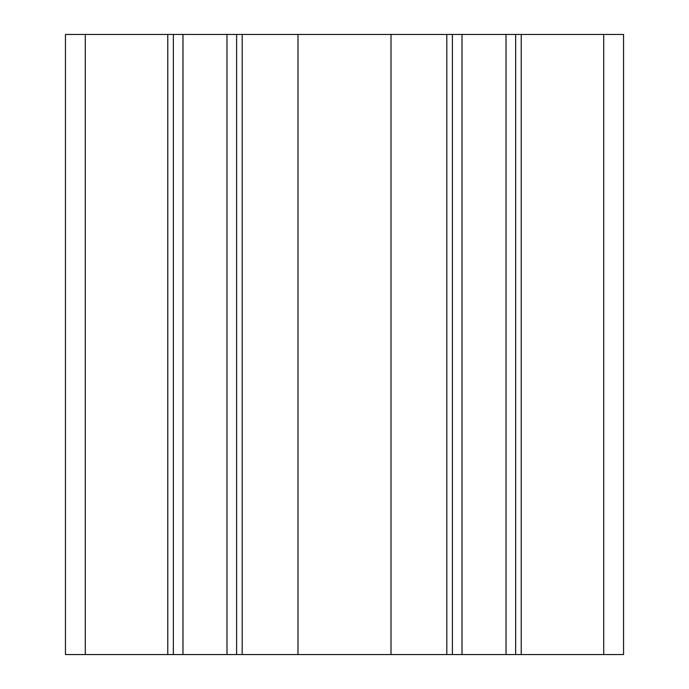 <?xml version="1.0" encoding="UTF-8"?>
<svg xmlns="http://www.w3.org/2000/svg" width="689" height="689" viewBox="0 0 689 689"><rect width="100%" height="100%" fill="white"/><g stroke="black" fill="none" stroke-linecap="round" stroke-linejoin="round"><path stroke-width="1.03" d="M391.007 34.45L391.007 654.55L297.993 654.55L297.993 34.45L623.545 34.45L623.545 654.55L446.816 654.55L446.816 34.45M65.455 34.45L65.455 654.55L65.455 34.45L242.183 34.45L242.183 654.55L297.993 654.55M242.183 654.55L167.772 654.55L167.772 34.45M65.455 654.55L167.772 654.55M391.007 654.55L446.816 654.55M242.183 34.45L297.993 34.45M173.352 654.55L173.352 34.45M236.603 654.55L236.603 34.45M452.397 654.55L452.397 34.45M521.229 34.45L521.229 654.55M515.648 654.55L515.648 34.45M623.545 34.45L623.545 654.55M182.973 654.55L182.973 34.45M226.982 654.55L226.982 34.45M462.018 654.55L462.018 34.45M506.027 654.55L506.027 34.45M603.702 34.45L603.702 654.55M85.298 34.45L85.298 654.55"/></g></svg>
